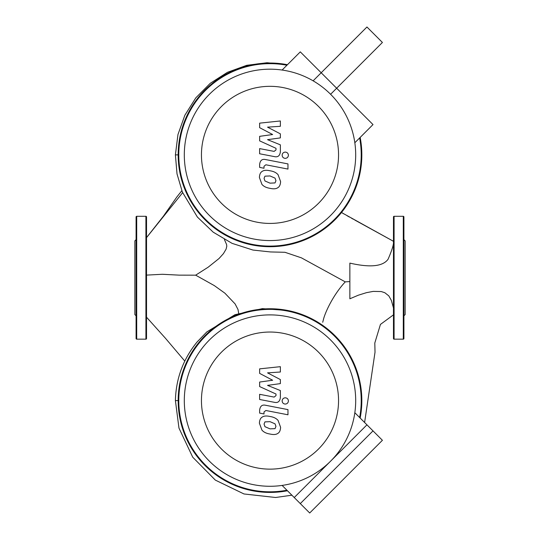 <?xml version="1.0" encoding="UTF-8"?>
<svg xmlns="http://www.w3.org/2000/svg" width="540" height="540" viewBox="0 0 540 540"><rect width="100%" height="100%" fill="white"/><g stroke="black" fill="none" stroke-linecap="round" stroke-linejoin="round"><path stroke-width="0.81" d="M275.036 428.645L275.947 426.398L275.036 423.833L270.02 421.666L264.965 421.875L264.053 424.082L264.965 426.688L270.02 428.861L275.036 428.645M278.06 420.404C276.271 418.338 273.598 417.035 270.02 416.495C266.409 415.638 263.723 415.901 261.941 417.272C260.415 418.217 259.571 420.181 259.396 423.178L261.941 430.117C263.723 432.182 266.409 433.485 270.02 434.032C273.598 434.882 276.271 434.619 278.06 433.249C279.585 432.29 280.435 430.312 280.604 427.302L278.06 420.404M287.969 409.617L265.565 405.263C262.116 404.487 260.138 406.114 259.632 410.164L259.632 413.107L264.013 413.957L264.013 411.966L265.882 410.501L287.969 414.788L287.969 409.617M282.137 400.937C282.312 402.847 283.358 403.893 285.269 404.075C287.185 403.893 288.232 402.847 288.407 400.937C288.232 399.026 287.185 397.98 285.269 397.805C283.358 397.98 282.312 399.026 282.137 400.937M259.632 373.376L272.646 380.241L259.632 382.05L259.632 386.573L275.994 394.018L275.994 395.624L274.131 397.096L259.619 394.308L259.619 399.479L274.469 402.327C277.925 403.096 279.896 401.456 280.382 397.406L280.368 390.555L267.55 385.378L280.368 383.609L280.368 379.566L267.55 372.863L280.368 372.013L280.368 366.674L259.632 368.861L259.632 373.376M313.126 80.825L366.95 27L382.414 42.464L330.595 94.284A85.691 85.691 0 0 0 209.405 94.284A85.691 85.691 0 0 0 209.405 215.467A85.691 85.691 0 0 0 330.595 215.467A85.691 85.691 0 0 0 330.595 94.284M382.414 440.289L309.704 513L294.239 497.536L366.95 424.825L382.414 440.289M146.529 275.11L162.29 274.279L179.098 275.137L195.656 275.171L208.177 267.185L219.038 258.512L223.425 253.645L226.098 249.143L226.793 246.206L226.571 244.472L224.397 239.49M322.711 322.265L323.386 319.714C324.803 313.301 332.728 295.387 345.276 281.86L349.859 281.576M238.694 313.355L238.005 309.501L235.096 303.905L224.89 293.173L214.299 285.593L195.656 275.171M345.303 281.894L301.401 257.837L284.958 252.288L270.452 251.944L252.956 250.054L232.092 243.365L213.226 232.18L197.37 217.033L182.399 192.132L177.012 173.86L175.399 154.879L178.166 154.879A91.834 91.834 0 0 0 270 246.713A91.834 91.834 0 0 0 360.16 137.43M393.471 307.928L391.365 300.402L388.8 295.873L384.831 292.721L381.233 291.546L373.207 291.398L366.457 292.666L358.398 295.178L349.859 298.789L349.859 263.108C370.103 267.766 382.833 266.483 388.064 259.261C392.357 249.352 394.112 243.331 393.323 241.218L393.471 241.211M291.89 495.194L275.623 497.495L243.992 493.965L215.345 480.107L192.726 457.198L178.97 428.092L175.399 400.586C175.966 378.581 183.195 359.046 197.093 341.982L206.854 331.898L234.974 314.705L262.386 308.63L287.935 310.52M360.16 418.034A91.834 91.834 0 0 0 270 308.752A91.834 91.834 0 0 0 178.166 400.586A91.834 91.834 0 0 0 287.449 490.752M286.922 490.226A91.219 91.219 0 0 1 178.781 400.586A91.219 91.219 0 0 1 270 309.366A91.219 91.219 0 0 1 359.633 417.514M145.915 339.161A0.614 0.614 0 0 0 146.529 338.546L146.529 216.918A0.614 0.614 0 0 0 145.915 216.304L145.915 339.161L136.701 339.161A0.614 0.614 0 0 1 136.087 338.546L136.087 216.918A0.614 0.614 0 0 1 136.701 216.304L145.915 216.304M136.087 315.819L134.858 314.591L134.858 240.874L136.087 239.645M393.471 216.918A0.614 0.614 0 0 1 394.085 216.304L394.085 339.161A0.614 0.614 0 0 1 393.471 338.546L393.471 216.918M403.913 239.645L405.142 240.874L405.142 314.591L403.913 315.819L403.913 338.546A0.614 0.614 0 0 1 403.299 339.161L403.299 216.304A0.614 0.614 0 0 1 403.913 216.918L403.913 253.091M403.913 338.546L403.913 216.918M403.913 315.819L403.913 264.762M175.399 154.879L177.964 134.541L184.856 115.243L195.777 97.895L210.202 83.349L227.468 72.299L246.733 65.313L267.057 62.735L287.456 64.706A91.834 91.834 0 0 0 178.166 154.879M359.633 137.95A91.219 91.219 0 0 1 270 246.098A91.219 91.219 0 0 1 178.781 154.879A91.219 91.219 0 0 1 286.922 65.239M330.595 461.18A85.691 85.691 0 0 0 330.595 339.991A85.691 85.691 0 0 0 209.405 339.991A85.691 85.691 0 0 0 209.405 461.18A85.691 85.691 0 0 0 330.595 461.18M221.528 352.114A68.553 68.553 0 0 1 318.472 352.114A68.553 68.553 0 0 1 318.472 449.064A68.553 68.553 0 0 1 221.528 449.064A68.553 68.553 0 0 1 221.528 352.114M282.116 485.42L300.294 503.597L373.005 430.886L354.827 412.709M275.036 182.932L275.947 180.684L275.036 178.119L270.02 175.952L264.965 176.162L264.053 178.376L264.965 180.974L270.02 183.154L275.036 182.932M278.06 174.69C276.271 172.625 273.598 171.322 270.02 170.782C266.409 169.931 263.723 170.188 261.941 171.558C260.415 172.503 259.571 174.474 259.396 177.471L261.941 184.41C263.723 186.469 266.409 187.772 270.02 188.325C273.598 189.169 276.271 188.912 278.06 187.542C279.585 186.584 280.435 184.599 280.604 181.589L278.06 174.69M287.969 163.91L265.565 159.556C262.116 158.774 260.138 160.407 259.632 164.45L259.632 167.393L264.013 168.244L264.013 166.253L265.882 164.788L287.969 169.081L287.969 163.91M282.137 155.23C282.312 157.14 283.358 158.186 285.269 158.362C287.185 158.186 288.232 157.14 288.407 155.23C288.232 153.32 287.185 152.273 285.269 152.091C283.358 152.273 282.312 153.32 282.137 155.23M259.632 127.669L272.646 134.534L259.632 136.337L259.632 140.859L275.994 148.304L275.994 149.911L274.131 151.389L259.619 148.601L259.619 153.772L274.469 156.62C277.925 157.383 279.896 155.743 280.382 151.7L280.368 144.842L267.55 139.664L280.368 137.903L280.368 133.859L267.55 127.15L280.368 126.299L280.368 120.967L259.632 123.147L259.632 127.669M221.528 203.351A68.553 68.553 0 0 1 221.528 106.4A68.553 68.553 0 0 1 318.472 106.4A68.553 68.553 0 0 1 318.472 203.351A68.553 68.553 0 0 1 221.528 203.351M354.827 142.756L373.005 124.578L300.294 51.867L282.116 70.045M182.628 192.679L146.529 237.62M341.489 212.517L393.323 241.218L354.773 220.03M175.399 400.586L178.166 400.586M136.701 339.161L136.701 216.304M181.838 190.728L176.938 196.857L163.485 216.074M163.357 216.257L146.529 237.614M341.53 212.537L344.014 213.975M347.058 215.716L349.4 217.04M351.419 218.16L353.417 219.274M146.529 317.189L165.382 338.189L184.795 361.085M393.471 314.847L380.444 324.419L374.8 343.022L375.023 352.188L364.608 422.483M403.299 216.304L394.085 216.304M403.299 339.161L394.085 339.161"/></g></svg>
